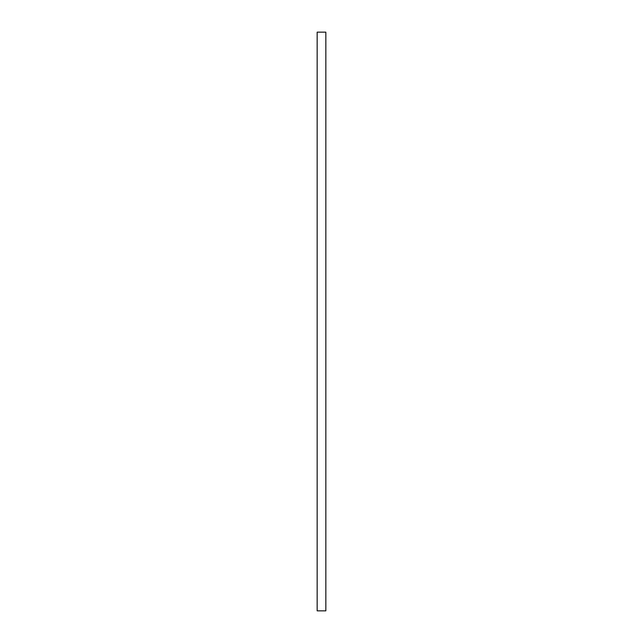 <?xml version="1.0" encoding="UTF-8"?>
<svg xmlns="http://www.w3.org/2000/svg" width="643" height="643" viewBox="0 0 643 643"><rect width="100%" height="100%" fill="white"/><g stroke="black" fill="none" stroke-linecap="round" stroke-linejoin="round"><path stroke-width="0.96" d="M317.16 610.85L317.16 32.15L325.84 32.15L325.84 610.85L317.16 610.85"/></g></svg>
